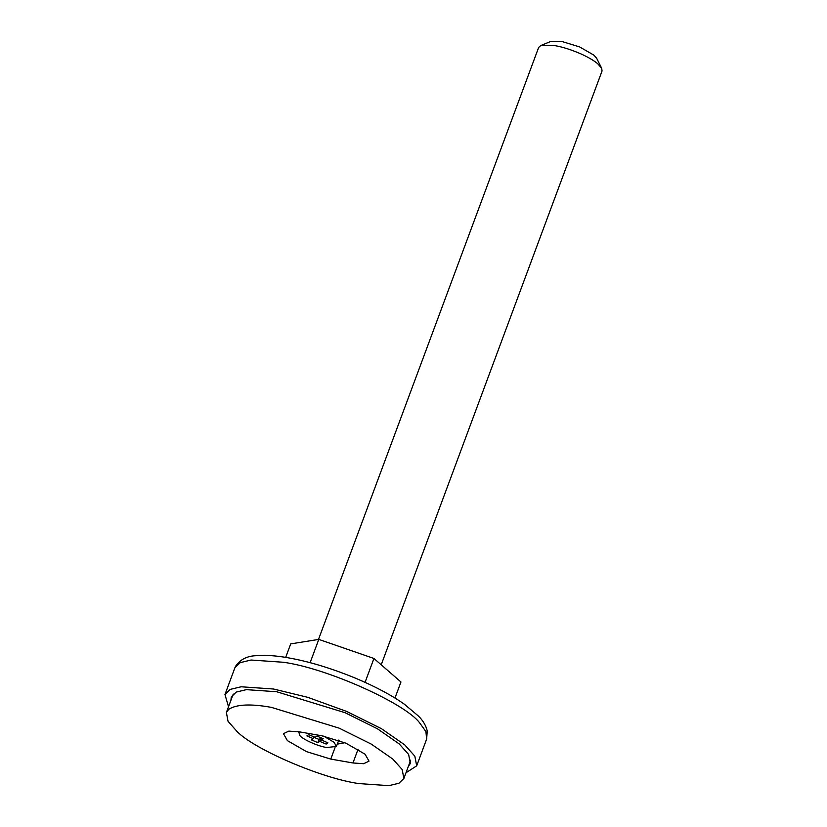 <?xml version="1.0" encoding="UTF-8"?>
<svg xmlns="http://www.w3.org/2000/svg" width="827" height="827" viewBox="0 0 827 827"><rect width="100%" height="100%" fill="white"/><g stroke="black" fill="none" stroke-linecap="round" stroke-linejoin="round"><path stroke-width="1.24" d="M228.697 709.339C236.491 704.304 250.715 703.643 271.37 707.364L339.122 728.142L371.261 744.093L392.825 759.072L402.17 769.523L403.876 778.476L398.945 783.241L388.917 785.65L358.897 783.582C322.158 778.527 254.892 749.758 237.07 731.533L228.014 721.258L226.402 712.471L228.697 709.339M330.769 759.083L352.964 762.97L363.684 763.703L369.028 761.14L365.079 754.214L345.903 743.173L321.703 735.751L299.508 731.864L288.788 731.12L283.444 733.683L287.393 740.61L306.569 751.66L330.769 759.083L335.038 747.587M338.439 741.013L339.163 740.527M337.282 744.124L344.849 742.729M408.393 766.319L410.347 763.486L408.631 754.462L399.193 743.907L377.443 728.794L345.024 712.698L276.663 691.734L246.384 689.646L236.264 692.075L231.291 696.892L230.919 700.324M405.995 772.759L416.684 765.843L414.844 756.178L404.744 744.879L381.454 728.69L346.73 711.468L307.747 697.316L273.541 689.015L241.112 686.782L230.278 689.377L224.954 694.535L228.521 706.765M298.754 731.73L299.777 735.503C302.63 739.359 318.157 746.347 326.789 747.525L336.424 746.43L334.056 742.274L323.615 736.102M540.724 45.588L550.968 41.35L561.471 41.36L579.624 46.922L594.003 55.213L596.701 58.355L601.684 68.259L597.683 63.71C594.137 60.681 588.628 57.445 581.143 53.993C571.302 49.723 562.505 46.932 554.721 45.599L540.724 45.588L538.666 47.428L318.498 639.436M381.216 664.794L602.046 70.998L601.684 68.259M313.774 737.27L319.026 739.421L320.886 738.201L322.085 738.656M322.241 738.242L321.569 740.051L323.212 738.738L316.989 736.092L315.056 737.302L308.647 734.624L306.91 735.885L313.226 738.625L311.603 739.979L317.837 742.625L319.77 741.405L326.169 744.083L327.905 742.832L321.569 740.051M326.81 742.357L326.169 744.083M321.062 738.232L319.863 741.437M320.959 738.201L319.77 741.405M320.886 738.201L319.698 741.405M319.026 739.421L317.837 742.625M313.929 736.847L313.247 738.666M313.898 736.836L313.226 738.625M313.815 736.795L313.154 738.573M394.975 698.04L400.95 681.986L373.938 658.468L318.788 639.395L290.711 643.892L285.687 657.393M318.788 639.395L310.125 662.685M373.938 658.468L365.069 682.337M358.06 749.262L352.964 762.97M234.899 667.782L235.54 666.324C240.099 659.522 247.015 655.976 256.298 655.687C265.56 654.932 276.301 655.656 288.499 657.868C308.812 661.435 331.141 668.206 355.465 678.161C375.406 686.565 391.729 695.269 404.434 704.273L418.503 716.11C423 720.555 425.905 725.475 427.239 730.882L426.639 739.09L425.915 731.585L419.589 722.788C405.075 703.343 326.934 668.195 283.485 662.272L251.057 660.029L240.223 662.634L234.899 667.782L224.954 694.535M403.876 778.476L410.719 760.054M226.402 712.471L233.255 694.049M426.639 739.09L416.684 765.843M338.812 740.01L336.424 746.43M298.392 732.288L298.609 731.709"/></g></svg>
